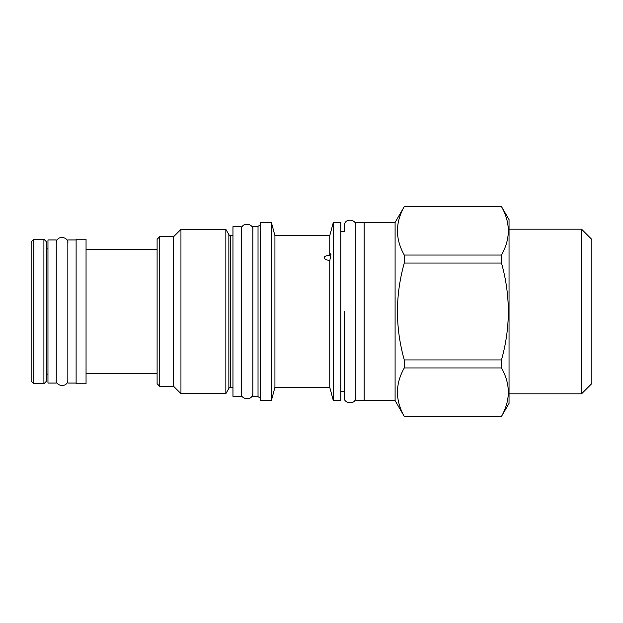 <?xml version="1.0" encoding="UTF-8"?>
<svg xmlns="http://www.w3.org/2000/svg" width="623" height="623" viewBox="0 0 623 623"><rect width="100%" height="100%" fill="white"/><g stroke="black" fill="none" stroke-linecap="round" stroke-linejoin="round"><path stroke-width="0.93" d="M56.241 383.044L56.241 239.956L47.963 239.956L47.963 383.044L56.241 383.044M76.115 383.044L67.837 383.044L67.837 239.956L76.115 239.956M76.115 383.791L76.115 239.209L86.052 239.209L86.052 383.791L76.115 383.791M157.105 239.294L159.753 236.639L159.753 386.361L157.105 383.706L157.105 239.294M232.955 235.65L230.72 235.65A2.149 2.149 0 0 1 228.859 234.567L225.845 229.35L180.95 229.35L173.661 236.639L173.661 386.361L159.753 386.361M173.661 236.639L159.753 236.639M180.95 229.35L180.95 393.65L173.661 386.361M225.845 229.35L225.845 393.65L180.95 393.65M228.859 234.567L228.859 388.433L225.845 393.65M228.859 388.433A2.149 2.149 180 0 1 230.72 387.35L232.955 387.35M232.955 396.298L232.955 226.702L241.233 226.702L241.233 396.298L232.955 396.298M252.829 226.289L252.829 396.711L258.031 396.711L258.031 226.289L252.829 226.289M260.616 398.198L258.031 396.711M260.616 224.802L258.031 226.289M260.616 222.395L260.616 400.605L271.379 400.605L271.379 222.395L260.616 222.395M333.321 222.395L333.321 400.605L340.773 400.605L340.773 222.395L333.321 222.395L329.769 235.65L274.93 235.65L274.93 387.35L271.379 400.605M274.93 235.65L271.379 222.395M329.769 260.687L325.307 259.48L324.264 257.867C324.1 256.497 325.938 255.601 329.769 255.181L330.727 253.771L330.93 254.791L329.769 260.687L329.769 387.35L274.93 387.35M329.769 235.65L329.769 255.181M333.321 400.605L329.769 387.35M355.842 225.791C357.08 219.833 344.605 216.983 344.254 225.791L344.254 231.592L340.773 231.592M355.842 397.209C355.741 405.853 342.915 403.245 344.254 397.209L344.254 391.408L340.773 391.408M364.128 400.355L355.842 400.355L355.842 222.645L364.128 222.645M364.128 222.395L364.128 400.605L395.099 400.605L395.099 222.395L364.128 222.395M395.099 222.395L404.272 206.602C395.192 222.746 395.192 238.897 404.272 255.048L404.272 263.054C395.192 295.349 395.192 327.651 404.272 359.946L404.272 367.952C395.192 384.103 395.192 400.254 404.272 416.398L395.099 400.605M509.038 219.584L501.484 206.602C510.572 222.746 510.572 238.897 501.484 255.048L501.484 263.054C510.572 295.349 510.572 327.651 501.484 359.946L501.484 367.952C510.572 384.103 510.572 400.254 501.484 416.398L509.038 403.416L509.038 219.584M404.272 416.398L501.484 416.398M404.272 255.048L501.484 255.048M404.272 206.602L501.484 206.602M404.272 263.054L501.484 263.054M404.272 359.946L501.484 359.946M404.272 367.952L501.484 367.952M581.578 229.186L581.578 393.814L591.85 383.542L591.85 239.458L581.578 229.186L509.038 229.186M581.578 393.814L509.038 393.814M31.15 381.105L31.15 241.895L33.798 239.248L33.798 383.752L31.15 381.105M43.906 239.248L46.554 241.895L46.554 381.105L43.906 383.752L43.906 239.248L33.798 239.248M344.254 311.5L344.254 397.124L344.254 311.5M230.72 235.65L230.72 387.35M86.052 249.558L157.105 249.558M86.052 373.442L157.105 373.442M46.554 248.896L47.963 248.896M46.554 374.104L47.963 374.104M404.272 416.499L501.484 416.499M404.272 206.501L501.484 206.501M43.906 383.752L33.798 383.752M241.233 393.152C239.902 399.187 252.728 401.796 252.829 393.152M252.829 229.848C254.067 223.891 241.592 221.04 241.233 229.848M56.241 379.898C54.902 385.941 67.736 388.55 67.837 379.898M67.837 243.102C69.067 237.137 56.592 234.287 56.241 243.102"/></g></svg>
